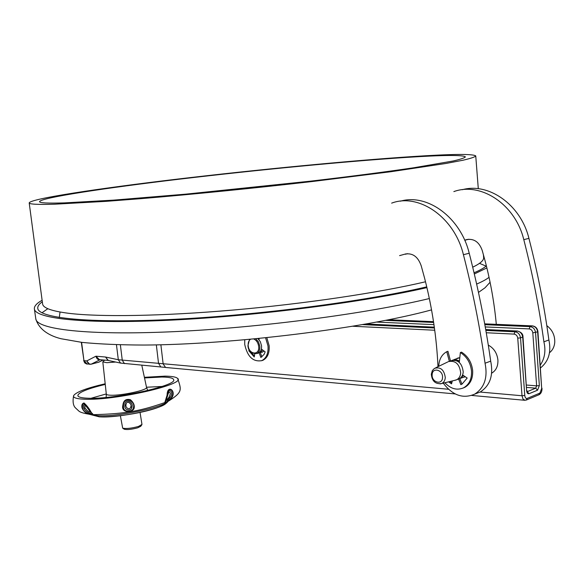 <?xml version="1.0" encoding="UTF-8"?>
<svg xmlns="http://www.w3.org/2000/svg" width="584" height="584" viewBox="0 0 584 584"><rect width="100%" height="100%" fill="white"/><g stroke="black" fill="none" stroke-linecap="round" stroke-linejoin="round"><path stroke-width="0.88" d="M496.305 324.346C494.378 303.57 490.772 282.919 485.494 262.377L482.267 250.609C479.303 242.148 474.171 238.462 466.879 239.557L464.689 240.163M462.251 189.727C488.633 182.244 520.848 204.714 528.921 238.374C537.594 272.093 544.251 305.965 548.887 339.983C551.427 352.064 548.639 361.372 540.521 367.905M453.841 191.603C480.698 181.682 515.358 204.32 523.79 239.652C532.506 273.56 539.207 307.607 543.886 341.801L548.887 339.983M464.747 240.287L468.85 239.221M543.886 341.801C545.967 350.692 544.777 358.43 540.317 365.029M456.17 358.883L459.805 357.693M437.978 366.686C436.635 337.267 432.189 307.826 424.641 278.356L421.225 265.859C418.108 256.872 412.844 252.923 405.449 254.003L399.587 255.624M400.463 201.181C427.225 193.231 460.572 217.328 469.222 253.252C478.442 289.095 485.603 325.062 490.699 361.153C493.553 375.337 490.1 385.586 480.34 391.922L475.836 393.682M391.645 203.13C418.794 192.837 454.418 217.117 463.419 254.697C472.69 290.752 479.902 326.923 485.049 363.212L490.699 361.153M407.552 253.66L405.486 254.237M485.049 363.212C487.917 377.468 484.472 387.776 474.704 394.127C463.039 399.069 452.564 395.412 443.271 383.141M465.331 376.797L463.083 377.381M444.877 382.754C450.906 389.01 457.228 390.652 463.835 387.681C469.302 384.396 471.857 378.841 471.507 371.022C470.536 362.81 466.82 356.649 460.36 352.532L461.521 352.137C467.974 356.24 471.689 362.394 472.66 370.599C473.004 378.41 470.449 383.958 464.988 387.25L462.929 388.126M450.49 360.868L447.935 351.291L446.775 351.685L449.315 361.226M446.775 351.685C441.723 354.524 439.051 359.394 438.759 366.307M459.294 362.387L460.36 352.532M458.411 378.49L460.834 384.659L462.01 384.126L467.185 378.052L462.594 374.943M448.57 381.848L451.556 383.878L452.271 380.943M449.863 381.534L451.79 382.921M459.747 378.527L461.959 384.155M454.505 380.396L456.79 379.709C459.134 378.366 460.433 376.089 460.688 372.869C459.528 363.949 455.396 360.211 448.293 361.635M457.79 379.337L459.323 378.768C461.667 377.432 462.966 375.154 463.221 371.942C462.068 363.051 457.944 359.313 450.841 360.744L449.855 361.087M459.345 361.919L456.79 360.744M459.455 360.948L455.819 359.613L452.315 360.219M549.515 352.714C552.595 350.254 554.34 346.816 554.749 342.385C554.961 335.398 552.311 329.821 546.814 325.646M459.791 378.651L463.462 375.527M462.324 375.556L462.689 375.008M144.379 377.315L164.973 376.14C171.74 376.227 175.879 376.928 177.397 378.257C187.61 383.965 114.5 400.821 84.439 399.215C76.351 398.887 72.766 397.653 73.694 395.514C76.322 391.959 86.819 388.046 105.186 383.783M92.352 414.676C87.403 414.589 83.95 412.333 82.008 407.924C81.453 405.135 82.125 403.478 84.03 402.967C86.797 405.435 89.272 408.683 91.447 412.72C93.192 414.195 93.491 414.844 92.352 414.676M90.213 411.53C88.293 406.311 81.307 399.259 82.505 408.034L82.986 409.201C84.103 413.596 94.528 415.523 92.068 413.713L90.213 411.53M90.118 411.581C94.294 415.151 85.95 412.684 84.264 409.026L83.833 408.209C81.826 401.23 88.082 406.939 89.578 410.866L89.943 411.348M90.965 412.486L92.068 413.713L91.447 412.72M90.476 412.041L86.096 406.179C84.629 405.617 84.322 406.252 85.169 408.092C86.885 410.676 88.644 411.983 90.44 412.005M134.137 408.223C132.517 413.297 120.574 412.946 122.895 405.186C123.443 400.493 125.94 398.668 130.385 399.69C133.517 402.412 134.773 405.259 134.137 408.223L133.4 408.121L133.517 407.033C135.554 400.974 123.538 395.945 123.545 405.179L123.574 406.435C122.377 412.326 132.4 412.589 133.4 408.121M171.594 398.069C168.345 401.259 166.075 402.756 164.783 402.566L167.104 395.134C167.185 383.87 176.945 390.857 171.594 398.069L171.178 398.011L171.893 396.748C175.353 390.01 167.418 385.827 167.389 395.12L167.119 396.456C164.367 402.982 165.068 403.938 171.178 398.011M170.119 397.507C166.119 401.974 165.228 401.5 167.455 396.076L167.696 395.134C168.287 387.572 173.733 391.295 170.667 396.558L170.119 397.507L169.075 396.989C170.783 393.419 170.652 391.944 168.674 392.565L168.535 392.813M131.875 407.493C131.247 411.727 124.21 410.18 124.954 406.026L124.896 405.15C124.516 397.806 133.867 402.011 131.977 406.676L131.875 407.493L130.721 406.822C132.561 403.967 126.305 399.405 126.005 404.88C125.093 407.829 130.006 410.778 130.721 406.822M144.518 377.936L161.885 377.03C169.229 377.133 173.149 378.009 173.638 379.673C177.748 385.528 113.902 399.595 87.907 398.222C81.541 397.989 78.183 397.12 77.825 395.624C78.358 392.419 87.505 388.689 105.259 384.418M115.69 362.036L106.865 362.686L102.813 361.897L104.602 360.116M166.506 399.31C167.148 399.558 168.002 398.784 169.075 396.989M491.662 373.176C496.079 370.548 498.159 366.153 497.911 359.985C497.079 353.137 493.874 348.181 488.297 345.1M108.339 360.467L105.514 357.028L118.318 359.737L116.457 344.75L118.318 359.737L120.559 363.08L118.318 359.737L448.483 389.251M121.027 363.182L108.405 360.481M108.055 360.423L105.514 357.028L95.951 356.196L99.382 359.649L108.055 360.423M100.105 359.715L100.068 359.722C97.988 359.97 96.608 358.795 95.951 356.196L86.775 360.919C87.753 363.321 89.301 364.394 91.418 364.124L98.842 362.182L103.171 359.985M90.199 364.321L89.593 364.27L86.775 360.919L83.957 360.664L87.177 364.044M260.719 352.437L262.377 352.123L263.961 350.984M166.367 367.548L165.542 367.424L163.177 363.993M160.644 366.737L158.519 363.233L156.337 344.881M124.458 363.635L122.26 360.175L120.37 344.859M474.325 273.976L486.881 267.917M474.047 272.779C479.807 270.334 483.917 268.041 486.384 265.895M42.311 301.797C38.989 304.133 37.478 306.344 37.777 308.425C38.69 318.054 88.242 323.558 173.47 319.36C258.478 315.214 365.548 301.256 426.743 286.853M60.05 312.024L59.283 317.506M42.114 300.278C36.609 303.366 34.033 306.264 34.383 308.972C35.325 318.667 84.811 324.281 170.448 320.171C255.872 316.112 364.124 302.169 426.926 287.62M257.522 353.356L258.376 353.108C260.727 351.911 261.778 349.466 261.537 345.764L260.333 341.698L257.894 338.611M261.223 349.604L261.486 349.13M262.61 349.969L260.274 352.532M259.077 339.421L258.208 338.881M140.744 426.269L137.758 427.795C131.743 429.408 127.246 429.89 124.261 429.233L124.049 429.094M120.37 415.72L122.677 428.152C126.159 428.911 131.415 428.349 138.437 426.466L141.97 424.437L140.043 412.406M42.581 303.819L42.603 303.957C43.07 308.002 51.706 311.104 68.503 313.279C99.47 317.112 161.556 316.258 233.213 310.038C304.841 303.804 379.14 292.693 425.51 281.78M472.704 267.187C480.376 263.515 484.019 260.26 483.632 257.434L483.413 254.617M54.37 204.218L106.076 201.349L141.357 198.626C192.771 194.333 255.347 188.077 312.988 181.441L390.667 171.754L445.731 163.498L462.813 160.272C470.719 158.447 475.033 157.001 475.756 155.928C473.018 153.774 452.045 153.979 412.822 156.548C349.568 160.702 257.267 169.645 177.149 179.142C97.681 188.588 29.988 198.808 29.2 202.918C29.309 204.247 37.697 204.685 54.37 204.218M406.26 157.424C346.159 161.337 257.559 169.907 180.763 179.011C104.551 188.063 40.194 197.801 39.522 201.692C39.639 202.977 47.881 203.385 64.255 202.903L113.924 200.108L185.8 194.143L310.703 181.135C351.035 176.412 386.469 171.798 413.735 167.769L453.038 161.016C460.586 159.279 464.703 157.899 465.397 156.877C462.915 154.84 443.198 155.023 406.26 157.424M266.83 337.713L269.144 345.677C269.618 353.035 267.53 357.912 262.873 360.306L261.457 360.751M265.589 337.844L268.005 345.998C268.479 353.364 266.392 358.248 261.734 360.642C253.091 362.116 247.426 356.714 244.732 344.443L244.725 339.844M254.412 355.992L250.631 351.736M261.887 356.846L260.026 351.882M261.369 349.042L265.158 351.882L264.048 354.452L260.858 357.459L259.084 352.729M254.77 353.911L254.244 356.948L248.769 350.707L249.477 350.188M259.128 338.494L259.055 339.757M248.769 350.707L249.653 350.458M523.79 239.652L528.921 238.374M466.879 239.557L467.601 239.389M463.419 254.697L469.222 253.252M405.449 254.003L406.179 253.828M442.526 377.549C443.161 369.767 432.248 366.905 432.138 374.753C431.496 382.44 442.358 385.433 442.526 377.549M456.17 379.994L441.548 383.564C435.445 384.294 432.029 381.177 431.313 374.213L432.335 370.606L434.452 368.387C440.519 366.65 444.132 369.716 445.293 377.585C445.044 380.564 443.796 382.556 441.548 383.564L440.11 383.907M82.008 407.924L82.505 408.034M83.833 408.209L85.169 408.092M90.812 414.567L97.791 415.699C116.515 416.991 162.045 407.749 167.411 401.719M167.696 395.134L168.674 392.565M122.895 405.186L123.545 405.179M124.896 405.15L126.005 404.88M91.067 398.266L106.288 393.923M146.511 387.243L162.126 386.447M141.773 365.124L146.533 387.353C148.285 389.893 121.8 395.762 110.748 395.222C107.909 395.127 106.427 394.74 106.303 394.061L106.127 397.427M91.849 414.122L92.009 413.654M166.352 402.515C166.17 407.961 119.202 418.239 99.9 416.859M484.844 324.675L530.068 326.631C533.155 327.106 534.981 329.091 535.543 332.588L539.353 385.571L537.55 390.2L529.031 393.711C527.739 393.988 526.936 393.01 526.629 390.769L522.687 337.099C522.096 333.581 520.256 331.566 517.168 331.048L485.713 329.588M434.328 327.193L366.102 324.018M485.859 330.42L515.008 331.792L517.482 331.026C521.242 332.121 523.074 334.07 522.994 336.873L520.526 337.851L524.782 395.47C525.089 397.711 525.892 398.689 527.191 398.405L539.893 393.105L541.689 388.484L537.63 331.851L532.805 332.873C532.433 330.544 531.214 329.223 529.155 328.901L485.246 326.93M526.629 390.769L522.994 336.873M529.031 393.711L527.206 391.66L535.732 388.17L536.63 385.856L532.805 332.873M526.936 390.506L527.002 391.711M537.55 390.2L535.732 388.17L526.71 387.418M539.353 385.571L536.63 385.856L526.534 385.038M484.698 323.886L532.469 325.887C535.608 326.398 537.426 328.317 537.93 331.646L537.63 331.851C537.076 328.369 535.251 326.39 532.17 325.916L530.068 326.631L529.155 328.901M385.608 320.375L433.635 322.456M433.963 324.638L376.768 322.076M81.599 342.348L83.957 360.664L81.315 342.312M98.419 362.299L103.207 359.992M91.104 364.226L100.068 359.722M362.693 324.609L434.438 327.996M514.066 334.099L515.008 331.792C518.096 332.311 519.935 334.333 520.526 337.851L517.745 338.151C517.351 335.8 516.125 334.45 514.066 334.099L486.26 332.749M433.525 321.696L388.637 319.776M160.877 344.779L163.155 363.971M480.033 392.039L522.016 395.755L517.745 338.151M434.737 330.237L352.977 326.259M525.009 400.303L522.994 399.062L522.016 395.755L524.782 395.47M541.689 388.484L537.93 331.646M538.857 394.799L539.893 393.105M526.14 400.113L527.191 398.405M99.105 362.073L91.308 364.175L86.629 363.993L84.731 362.934L83.658 360.554M476.646 284.079C482.15 281.714 486.282 279.466 489.042 277.334M47.844 308.702L41.968 312.79M486.1 266.129L479.5 263.355M35.785 318.754L35.814 318.944C36.836 329.296 86.79 335.588 172.893 331.705C258.785 327.872 367.154 313.63 429.342 298.541M250.47 339.319C248.718 340.589 247.959 342.698 248.185 345.662C248.908 354.889 259.88 355.736 258.661 346.37C258.084 342.669 256.456 340.216 253.777 339.012M255.814 338.815L258.493 341.947L259.822 346.254C260.062 349.955 259.011 352.4 256.668 353.605C251.091 353.488 248.185 350.816 247.944 345.589L249.529 339.406M492.582 372.628L491.684 372.964M456.995 358.386L458.586 357.831M474.704 394.127L480.34 391.922M463.835 387.681L464.988 387.25M435.642 367.818L447.702 361.978M459.542 357.707L453.79 359.715M465.09 376.636L460.703 378.257M459.323 378.768L456.79 379.709M73.562 395.894C72.518 401.865 73.234 405.931 75.694 408.106L78.73 410.932C80.11 412.421 84.68 413.669 92.447 414.691C127.275 413.881 142.284 410.508 167.812 401.529C182.624 392.214 181.646 390.36 177.733 378.688M102.813 361.897L106.303 394.061M167.915 401.485C162.345 410.099 119.026 417.553 99.346 416.859L90.272 414.516M146.54 387.396L147.752 390.499M167.761 395.091L166.491 399.31M517.322 331.018L485.706 329.544M434.321 327.157L366.263 323.989M165.827 367.497L455.213 393.93M471.719 395.441L524.498 400.259L526.454 399.982L539.163 394.667C541.178 393.397 542.12 391.251 541.981 388.236M120.559 363.08L165.542 367.424M532.301 325.879L484.691 323.85M433.518 321.66L388.776 319.747M490.078 282.262L485.019 287.795L478.471 292.423M431.547 309.885C363.81 328.442 232.425 344.633 144.087 345.049C119.924 344.976 99.236 344.086 82.03 342.399L61.13 338.749C50.954 336.253 39.289 330.595 35.814 318.944L34.383 308.972M258.376 353.108L256.668 353.605M263.07 351.758L260.281 352.561M124.261 429.233L122.677 428.152M140.62 426.444L141.773 424.896M478.296 188.727L475.756 156.008M42.603 303.957L29.2 202.918M262.873 360.306L261.734 360.642"/></g></svg>

